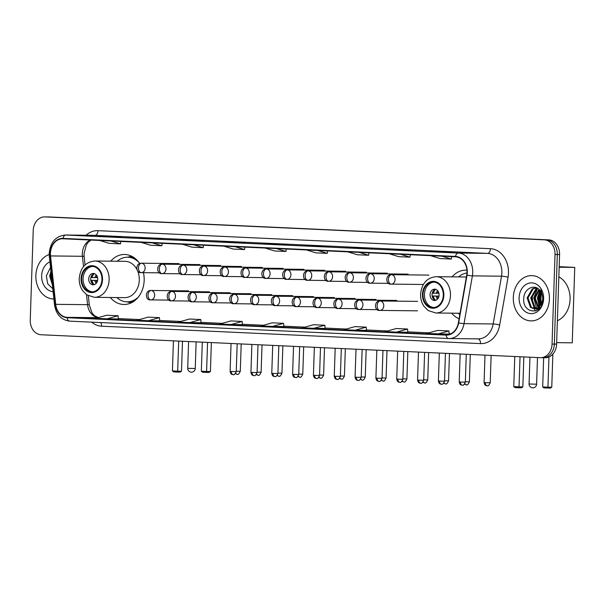 <?xml version="1.0" encoding="UTF-8"?>
<svg xmlns="http://www.w3.org/2000/svg" width="605" height="605" viewBox="0 0 605 605"><rect width="100%" height="100%" fill="white"/><g stroke="black" fill="none" stroke-linecap="round" stroke-linejoin="round"><path stroke-width="0.91" d="M451.693 313.171A25.002 19.942 -89.4 0 0 459.066 318.82M110.337 297.494A25.002 19.942 -89.4 0 0 123.964 304.481A25.002 19.942 -89.4 0 0 144.164 280.395A25.002 19.942 -89.4 0 0 143.453 272.666M466.931 270.208A25.002 19.942 -89.4 0 0 465.865 270.155A25.002 19.942 -89.4 0 0 452.086 276.848M139.657 263.53A25.002 19.942 -89.4 0 0 124.509 254.478A25.002 19.942 -89.4 0 0 110.73 261.171M544.863 357.736A14.149 11.291 -89.4 0 0 545.173 357.744A14.149 11.291 -89.4 0 0 556.608 344.109L559.58 254.539A14.149 11.291 -89.4 0 0 548.773 239.882L49.519 216.953A14.149 11.291 -89.4 0 0 49.209 216.945L46.933 216.923A14.149 11.291 -89.4 0 1 47.243 216.93A14.149 11.291 -89.4 0 0 46.933 216.923L44.657 216.893A14.149 11.291 -89.4 0 0 33.222 230.528L30.25 320.098A14.149 11.291 -89.4 0 0 41.057 334.754L540.31 357.684A14.149 11.291 -89.4 0 0 540.62 357.691A14.149 11.291 -89.4 0 0 552.055 344.063L555.027 254.493A14.149 11.291 -89.4 0 0 544.22 239.83L44.967 216.9A14.149 11.291 -89.4 0 0 44.657 216.893M544.22 239.83L47.243 216.93L546.496 239.86A14.149 11.291 -89.4 0 1 557.303 254.516A14.149 11.291 -89.4 0 0 546.496 239.86L548.773 239.882M552.055 344.063L554.331 344.086L557.303 254.516L554.331 344.086A14.149 11.291 -89.4 0 1 542.897 357.721A14.149 11.291 -89.4 0 0 554.331 344.086L556.608 344.109M35.869 275.502A22.642 18.059 -89.4 0 0 53.671 298.976A22.642 18.059 -89.4 0 0 53.883 298.976A22.642 18.059 -89.4 0 1 53.671 298.976A22.642 18.059 -89.4 0 1 35.869 275.502A22.642 18.059 -89.4 0 1 49.217 254.501A22.642 18.059 -89.4 0 0 35.869 275.502M513.312 297.426A22.642 18.059 -89.4 0 0 531.114 320.9A22.642 18.059 -89.4 0 0 549.408 299.089A22.642 18.059 -89.4 0 0 531.606 275.615A22.642 18.059 -89.4 0 0 513.312 297.426A22.642 18.059 -89.4 0 0 531.114 320.9A22.642 18.059 -89.4 0 0 549.408 299.089A22.642 18.059 -89.4 0 0 531.606 275.615A22.642 18.059 -89.4 0 0 513.312 297.426M50.449 253.306A15.095 12.04 90.6 0 1 62.648 238.763A15.095 12.04 90.6 0 1 62.98 238.778L455.459 256.8A15.095 12.04 90.6 0 1 466.72 275.048L458.363 322.82A15.095 12.04 90.6 0 1 446.445 334.754A15.095 12.04 90.6 0 1 446.104 334.746L67.147 317.345A15.095 12.04 90.6 0 1 55.713 304.33L50.548 255.938A15.095 12.04 90.6 0 1 50.449 253.306M50.147 253.298A15.473 12.342 -89.4 0 0 50.245 255.991L55.418 304.383A15.473 12.342 -89.4 0 0 67.132 317.716L446.089 335.125A15.473 12.342 -89.4 0 0 458.658 322.904L467.015 275.131A15.473 12.342 -89.4 0 0 455.474 256.422L62.996 238.4A15.473 12.342 -89.4 0 0 50.147 253.298M440.614 251.982L451.995 252.111L440.72 251.589L429.338 251.468L440.614 251.982L429.384 251.468A3.774 2.276 92.6 0 0 429.338 251.468M440.705 251.982L440.72 251.589M399.262 250.084L410.644 250.213L399.368 249.691L387.986 249.57L399.262 250.084M399.353 250.084L399.368 249.691M357.91 248.186L369.292 248.307L346.627 247.672L357.91 248.186M358.001 248.186L358.009 247.793M316.551 246.288L327.94 246.409L305.328 245.774A3.774 2.276 92.6 0 0 305.275 245.766M316.642 246.288L316.657 245.895M109.785 236.789L121.166 236.918L109.891 236.396L98.509 236.275L109.785 236.789M109.876 236.789L109.891 236.396M151.144 238.688L162.526 238.816L151.242 238.294L139.861 238.173L151.144 238.688M151.235 238.688L151.242 238.294M192.496 240.586L203.877 240.714L192.602 240.193L181.22 240.072L192.496 240.586L181.266 240.072A3.774 2.276 92.6 0 0 181.22 240.072M192.587 240.593L192.602 240.193M233.848 242.492L245.229 242.613L222.572 241.97L233.848 242.492M233.938 242.492L233.953 242.098M275.199 244.39L286.581 244.511L263.924 243.868L275.199 244.39M275.29 244.39L275.305 243.996M355.188 330.209L366.456 330.338L366.222 327.139L354.946 326.624L343.912 329.695L355.188 330.209L366.222 327.139M396.54 332.115L407.808 332.236L407.573 329.037L396.298 328.523L385.264 331.593L396.54 332.115L407.573 329.037M437.891 334.013L448.925 330.935L437.649 330.421L426.616 333.491L449.16 334.126M231.125 324.514L242.393 324.635L242.159 321.444L230.883 320.922L219.849 324L231.125 324.514L242.159 321.444M189.773 322.616L201.041 322.737L200.807 319.538L189.531 319.024L178.498 322.094L189.773 322.616L200.807 319.538M148.422 320.718L159.69 320.839L159.455 317.64L148.18 317.126L137.138 320.196L148.422 320.718L159.455 317.64M107.07 318.82L118.338 318.941L118.104 315.742L106.82 315.228L95.787 318.298L107.07 318.82L118.104 315.742M313.836 328.311L325.104 328.439L324.87 325.24L313.587 324.719L302.553 327.797L313.836 328.311L324.87 325.24M272.477 326.413L283.858 326.541L283.518 323.342L272.235 322.82L261.201 325.898L272.477 326.413L283.518 323.342M265.171 248.065L274.617 250.954L285.9 251.468L286.241 249.033M276.455 248.579L285.9 251.468M223.82 246.159L233.265 249.056L244.549 249.57L244.889 247.127M235.103 246.681L244.549 249.57M182.468 244.261L191.914 247.158L203.189 247.672L203.537 245.229M193.744 244.783L203.189 247.672M141.116 242.363L150.562 245.252L161.838 245.774L162.178 243.331M152.392 242.885L161.838 245.774M99.764 240.465L109.21 243.354L120.486 243.876L120.826 241.433M111.04 240.987L120.486 243.876M306.531 249.963L315.976 252.852L327.252 253.366L327.592 250.931M317.806 250.478L327.252 253.366M347.883 251.862L357.328 254.75L368.604 255.272L368.944 252.829M359.158 252.376L368.604 255.272M389.234 253.76L398.68 256.649L409.956 257.17L410.303 254.728M400.51 254.281L409.956 257.17M430.586 255.658L440.032 258.547L451.315 259.069L451.655 256.626M441.869 256.18L451.315 259.069M448.925 330.935L449.16 334.134M52.37 284.796L49.663 275.986L50.941 271.365M52.227 283.45L50.57 275.993L51.13 273.15M49.92 261.814A15.382 12.266 -89.4 0 0 41.662 275.767A15.382 12.266 -89.4 0 0 53.104 291.678M50.517 267.395L46.335 275.91L47.742 283.889L52.794 288.774M81.652 278.663A12.735 10.156 -89.4 0 0 91.657 291.867A12.735 10.156 -89.4 0 0 101.95 279.593A12.735 10.156 -89.4 0 0 91.937 266.389A12.735 10.156 -89.4 0 0 81.652 278.663M92.648 266.427A12.735 10.156 -89.4 0 0 83.074 278.678A12.735 10.156 -89.4 0 0 92.376 291.837M135.626 258.887A22.317 17.795 -89.4 0 0 129.031 257.216L127.61 257.201A22.317 17.795 -89.4 0 0 117.226 261.239M138.916 262.464A22.317 17.795 -89.4 0 0 127.61 257.201M136.889 269.391A18.165 14.482 -89.4 0 0 125.008 261.322L94.841 260.997A18.165 14.482 90.6 0 1 109.119 279.82A18.165 14.482 90.6 0 1 94.448 297.32L124.607 297.645A18.165 14.482 -89.4 0 0 139.279 280.153A18.165 14.482 -89.4 0 0 137.456 270.548M116.833 297.562A22.317 17.795 -89.4 0 0 127.126 301.827A22.317 17.795 -89.4 0 0 138.545 296.813M127.126 301.827L128.547 301.842A22.317 17.795 -89.4 0 0 135.18 300.314M88.708 278.935A5.664 4.515 -89.4 0 0 93.162 284.804A5.664 4.515 -89.4 0 0 97.73 279.351A5.664 4.515 -89.4 0 0 93.283 273.483A5.664 4.515 -89.4 0 0 88.708 278.935M94.282 273.634A5.664 4.515 -89.4 0 0 90.705 278.958A5.664 4.515 -89.4 0 0 94.161 284.675M94.35 273.657A6.602 5.271 90.6 0 0 92.111 277.536L91.347 277.498A7.547 6.02 90.6 0 1 92.278 274.882M92.111 277.536L97.579 277.635M92.187 283.382A7.547 6.02 90.6 0 1 91.249 280.327L97.617 280.395M94.229 284.652A6.602 5.271 90.6 0 1 92.02 280.365L91.249 280.327M97.609 280.463L92.02 280.365M211.372 342.581L210.411 371.523L209.058 372.43L206.381 372.4L202.622 372.226L201.329 371.243L202.297 342.165M207.56 342.4L206.592 371.485L210.411 371.523M201.329 371.243L206.592 371.485L206.381 372.4M173.423 340.834L172.425 370.925L177.689 371.168L178.687 341.076M172.425 370.925L173.711 371.909L177.469 372.083L177.689 371.168L181.5 371.213L182.491 341.25M177.469 372.083L180.146 372.113L181.5 371.213M423.001 294.34A12.735 10.156 -89.4 0 0 433.014 307.544A12.735 10.156 -89.4 0 0 443.306 295.27A12.735 10.156 -89.4 0 0 433.293 282.066A12.735 10.156 -89.4 0 0 423.001 294.34M434.004 282.104A12.735 10.156 -89.4 0 0 424.423 294.355A12.735 10.156 -89.4 0 0 433.724 307.514M539.312 302.795A25.947 20.691 -89.4 0 0 540.106 296.692A25.947 20.691 -89.4 0 0 540.099 294.461M466.962 272.999A22.317 17.795 -89.4 0 0 458.582 276.916M466.379 276.999A18.165 14.482 -89.4 0 0 466.357 276.999L436.197 276.674A18.165 14.482 90.6 0 1 450.475 295.497A18.165 14.482 90.6 0 1 435.804 312.997L460.042 313.261M458.182 313.239A22.317 17.795 -89.4 0 0 459.808 314.562M536.295 310.668A25.947 20.691 -89.4 0 0 537.149 309.026M537.52 308.217A25.947 20.691 -89.4 0 0 537.815 307.522M538.057 306.924A25.947 20.691 -89.4 0 0 538.563 305.487M538.768 304.852A25.947 20.691 -89.4 0 0 538.949 304.239M430.064 294.612A5.664 4.515 -89.4 0 0 434.511 300.481A5.664 4.515 -89.4 0 0 439.086 295.028A5.664 4.515 -89.4 0 0 434.64 289.16A5.664 4.515 -89.4 0 0 430.064 294.612M435.63 289.311A5.664 4.515 -89.4 0 0 432.053 294.635A5.664 4.515 -89.4 0 0 435.509 300.352M435.706 289.334A6.602 5.271 90.6 0 0 433.467 293.213L432.696 293.175A7.547 6.02 90.6 0 1 433.634 290.559M433.467 293.213L438.935 293.312M433.535 299.059A7.547 6.02 90.6 0 1 432.605 296.004L438.973 296.072M435.585 300.33A6.602 5.271 90.6 0 1 433.369 296.042L432.605 296.004M438.958 296.14L433.369 296.042M552.857 354.084L551.76 387.2L550.406 388.108L543.978 387.903L542.685 386.92L543.653 357.729M559.179 266.676L574.75 267.395L572.247 342.823L556.653 342.649M548.947 356.973L547.948 387.162L551.76 387.2M574.75 267.395L559.156 267.221M541.195 292.17L540.764 305.026M542.685 386.92L547.948 387.162L547.737 388.077M514.772 356.511L513.774 386.603L519.037 386.845L520.035 356.753M513.774 386.603L515.067 387.586L518.825 387.76L519.037 386.845L522.849 386.89L523.847 356.927M518.825 387.76L521.502 387.79L522.849 386.89M557.379 320.748A23.587 18.816 -89.4 0 0 570.076 299.339A23.587 18.816 -89.4 0 0 558.839 276.833M540.023 306.085L537.951 298.031L540.605 291.232M543.199 298.681L539.244 307.726L534.57 308.958L538.344 307.711L540.492 305.434A10.663 8.5 -89.4 0 0 542.7 298.681A10.663 8.5 -89.4 0 0 540.038 290.498C534.767 283.397 524.255 288.577 523.786 297.841C521.881 314.237 542.761 315.644 543.282 299.573L540.855 289.44L543.01 298.726L540.492 305.434L538.858 298.038L541.029 291.882M539.426 308.512L538.647 308.111M538.2 307.816L534.336 297.993L538.942 289.341M539.713 308.21L539.1 307.824M538.654 307.476L535.243 298L539.35 289.727M538.964 308.951L536.832 308.822M536.378 308.694L534.064 307.37L530.721 297.955L535.879 288.925L537.361 288.199M538.639 308.981L537.285 308.701M536.832 308.535L534.964 307.378L531.629 297.962L536.786 288.94L537.739 288.426M534.57 308.958L530.449 307.332L527.114 297.917L532.264 288.887L536.196 287.662M535.024 308.943L531.356 307.34L528.014 297.925L533.171 288.895L536.385 287.73M541.755 305.933L539.607 298L541.021 291.897M519.105 297.698A15.382 12.266 -89.4 0 0 530.85 313.624A15.382 12.266 -89.4 0 0 543.615 298.817A15.382 12.266 -89.4 0 0 531.871 282.89A15.382 12.266 -89.4 0 0 519.105 297.698M532.483 297.615A23.587 18.816 -89.4 0 0 533.262 305.374M533.723 307.06A23.587 18.816 -89.4 0 0 534.336 308.837M534.381 308.951A23.587 18.816 -89.4 0 0 534.699 309.73M534.979 310.35A23.587 18.816 -89.4 0 0 535.296 311.015M537.89 309.79L537.006 308.86M536.688 308.474L533.784 297.894L537.558 288.517M539.917 307.983L539.577 307.469M539.267 306.939L537.399 297.932L539.872 290.294M49.519 216.953L44.967 216.9M559.58 254.539L555.027 254.493M90.274 240.026A15.095 12.04 -89.4 0 0 82.318 253.654A15.095 12.04 -89.4 0 0 82.416 256.286L83.513 266.586M86.114 235.247A23.587 18.816 90.6 0 1 97.98 230.671L490.458 248.693A4.719 2.843 -87.4 0 1 487.456 253.374L94.977 235.353A18.868 15.049 -89.4 0 0 94.554 235.337L65.416 235.02A18.868 15.049 90.6 0 1 65.839 235.035A4.719 2.843 92.6 0 0 62.996 238.4M490.458 248.693A23.587 18.816 90.6 0 1 508.472 273.127A23.587 18.816 90.6 0 1 508.049 277.211L499.692 324.983A23.587 18.816 90.6 0 1 480.536 343.61L101.579 326.208A23.587 18.816 90.6 0 1 91.718 322.155M501.87 272.923A18.868 15.049 -89.4 0 0 487.456 253.374L458.318 253.056A18.868 15.049 90.6 0 1 472.392 275.872L464.035 323.645A18.868 15.049 90.6 0 1 449.129 338.558A18.868 15.049 90.6 0 1 448.713 338.55A4.719 2.843 92.6 0 1 448.653 338.543L478.268 338.876A18.868 15.049 -89.4 0 0 493.173 323.962L501.53 276.19A18.868 15.049 -89.4 0 0 501.87 272.923M65.416 235.02C55.811 236.01 50.412 242.076 49.217 253.215L49.33 256.338A4.719 0.416 -6.1 0 1 50.245 255.991M448.592 338.543L69.756 321.142A4.719 2.843 -87.4 0 1 69.696 321.142A4.719 2.843 -87.4 0 1 67.132 317.716M446.089 335.125A4.719 2.843 92.6 0 0 448.653 338.543L69.696 321.142C61.173 319.984 56.106 314.517 54.503 304.731A4.719 0.416 -6.1 0 1 55.418 304.383M458.658 322.904A4.719 0.575 9.9 0 0 464.035 323.645L493.173 323.962A4.719 0.575 -170.1 0 1 499.692 324.983M467.015 275.131A4.719 0.575 9.9 0 0 472.392 275.872L501.53 276.19A4.719 0.575 -170.1 0 1 508.049 277.211M455.474 256.422A4.719 2.843 -87.4 0 1 458.318 253.056L65.839 235.035L94.977 235.353A4.719 2.843 -87.4 0 0 97.98 230.671M100.672 322.563A4.719 2.843 -87.4 0 1 101.579 326.208M478.011 338.876A4.719 2.843 -87.4 0 1 480.536 343.61M446.104 334.746L446.777 334.754M50.548 255.938L82.416 256.286A8.493 0.749 173.9 0 1 84.148 256.55L85.04 264.945M55.713 304.33L87.581 304.678A15.095 12.04 -89.4 0 0 98.229 317.617M86.507 294.65L87.581 304.678A8.493 0.749 173.9 0 1 89.313 304.943L91.945 312.8L94.214 315.507L98.297 317.602M67.147 317.345L98.018 317.678M118.308 318.578L139.483 319.546L118.308 318.57M180.842 321.444L159.66 320.469L180.834 321.444M201.019 322.374L222.186 323.342L201.019 322.374M263.546 325.24L242.371 324.272L263.538 325.248M283.722 326.171L304.897 327.146L283.722 326.171M325.074 328.069L346.249 329.044L325.074 328.069M366.426 329.967L387.601 330.943L366.426 329.967M407.785 331.873L428.953 332.841L407.785 331.865M449.137 333.771L450.68 333.839L449.137 333.763M102.517 279.616A13.446 10.724 -89.4 0 0 92.247 265.693A13.446 10.724 -89.4 0 0 81.085 278.633A13.446 10.724 -89.4 0 0 91.355 292.563A13.446 10.724 -89.4 0 0 102.517 279.616M127.058 301.827A22.619 18.037 -89.4 0 0 133.002 301.88M133.493 257.276A22.619 18.037 -89.4 0 0 127.542 257.201M188.594 341.53L187.709 368.271L189.206 368.377L195.256 368.521L196.133 341.878M94.909 277.597A5.475 4.364 90.6 0 1 96.308 274.995M96.119 277.619A5.188 4.137 90.6 0 1 96.913 275.857M96.218 283.359A5.475 4.364 90.6 0 1 94.819 280.425M96.838 282.512A5.188 4.137 90.6 0 1 96.029 280.448M443.866 295.293A13.446 10.724 -89.4 0 0 433.596 281.37A13.446 10.724 -89.4 0 0 422.441 294.31A13.446 10.724 -89.4 0 0 432.711 308.24A13.446 10.724 -89.4 0 0 443.866 295.293M529.95 357.207L529.065 383.948L530.555 384.054L536.605 384.198L537.49 357.555M436.265 293.274A5.475 4.364 90.6 0 1 437.665 290.672M437.476 293.296A5.188 4.137 90.6 0 1 438.262 291.534M437.574 299.036A5.475 4.364 90.6 0 1 436.167 296.102M438.194 298.189A5.188 4.137 90.6 0 1 437.377 296.125M141.525 263.205A4.719 3.766 -89.4 0 0 141.426 263.205C135.225 262.903 135.626 273.483 141.154 272.636A4.719 2.843 -87.4 0 1 138.522 267.894A4.719 2.843 92.6 0 1 141.525 263.205A4.719 3.766 -89.4 0 1 145.132 268.098A4.719 3.766 -89.4 0 1 141.32 272.643L141.154 272.636A4.719 2.843 -87.4 0 0 141.215 272.636A4.719 3.766 -89.4 0 0 141.32 272.643L159.637 272.84M237.13 374.268A3.063 1.845 -87.4 0 1 237.084 374.268A3.063 1.845 -87.4 0 1 235.761 373.194M241.198 343.95L240.291 371.311L236.268 371.22M162.352 264.166A4.719 3.766 -89.4 0 0 162.253 264.166C156.052 263.856 156.453 274.436 161.981 273.589A4.719 2.843 -87.4 0 1 159.349 268.847A4.719 2.843 92.6 0 1 162.352 264.166A4.719 3.766 -89.4 0 1 165.959 269.051A4.719 3.766 -89.4 0 1 162.148 273.596L161.981 273.589A4.719 2.843 -87.4 0 0 162.042 273.596A4.719 3.766 -89.4 0 0 162.148 273.596L180.464 273.793M257.957 375.229A3.063 1.845 -87.4 0 1 257.911 375.229A3.063 1.845 -87.4 0 1 256.588 374.147M262.026 344.903L261.118 372.264L257.095 372.181M183.179 265.119A4.719 3.766 -89.4 0 0 183.073 265.119C176.879 264.816 177.28 275.396 182.808 274.549A4.719 2.843 -87.4 0 1 180.177 269.807A4.719 2.843 92.6 0 1 183.179 265.119A4.719 3.766 -89.4 0 1 186.786 270.012A4.719 3.766 -89.4 0 1 182.975 274.557L182.808 274.549A4.719 2.843 -87.4 0 0 182.869 274.549A4.719 3.766 -89.4 0 0 182.975 274.557L201.291 274.753M278.784 376.181A3.063 1.845 -87.4 0 1 278.739 376.181A3.063 1.845 -87.4 0 1 277.415 375.108M282.853 345.863L281.945 373.217L277.922 373.134M204.006 266.079A4.719 3.766 -89.4 0 0 203.9 266.079C197.706 265.769 198.107 276.349 203.635 275.502A4.719 2.843 -87.4 0 1 201.004 270.76A4.719 2.843 92.6 0 1 204.006 266.079A4.719 3.766 -89.4 0 1 207.613 270.964A4.719 3.766 -89.4 0 1 203.802 275.509L203.635 275.502A4.719 2.843 -87.4 0 0 203.696 275.509A4.719 3.766 -89.4 0 0 203.802 275.509L222.118 275.706M299.611 377.142A3.063 1.845 -87.4 0 1 299.566 377.142A3.063 1.845 -87.4 0 1 298.242 376.06M303.68 346.816L302.772 374.177L298.749 374.094M224.833 267.032A4.719 3.766 -89.4 0 0 224.727 267.032C218.534 266.729 218.934 277.309 224.463 276.462A4.719 2.843 -87.4 0 1 221.831 271.721A4.719 2.843 92.6 0 1 224.833 267.032A4.719 3.766 -89.4 0 1 228.44 271.925A4.719 3.766 -89.4 0 1 224.629 276.47L224.463 276.462A4.719 2.843 -87.4 0 0 224.523 276.462A4.719 3.766 -89.4 0 0 224.629 276.47L242.945 276.666M320.438 378.095A3.063 1.845 -87.4 0 1 320.393 378.095A3.063 1.845 -87.4 0 1 319.069 377.021M324.507 347.777L323.599 375.13L319.576 375.047M245.66 267.992A4.719 3.766 -89.4 0 0 245.554 267.985C239.361 267.682 239.762 278.262 245.29 277.415A4.719 2.843 -87.4 0 1 242.658 272.673A4.719 2.843 92.6 0 1 245.66 267.992A4.719 3.766 -89.4 0 1 249.268 272.878A4.719 3.766 -89.4 0 1 245.456 277.423L245.29 277.415A4.719 2.843 -87.4 0 0 245.35 277.423A4.719 3.766 -89.4 0 0 245.456 277.423L263.772 277.619M341.265 379.055A3.063 1.845 -87.4 0 1 341.22 379.055A3.063 1.845 -87.4 0 1 339.897 377.974M345.334 348.73L344.426 376.091L340.403 376.007M266.487 268.945A4.719 3.766 -89.4 0 0 266.382 268.945C260.188 268.643 260.589 279.223 266.117 278.376A4.719 2.843 -87.4 0 1 263.485 273.634A4.719 2.843 92.6 0 1 266.487 268.945A4.719 3.766 -89.4 0 1 270.095 273.838A4.719 3.766 -89.4 0 1 266.283 278.376L266.117 278.376A4.719 2.843 -87.4 0 0 266.177 278.376A4.719 3.766 -89.4 0 0 266.283 278.376L284.6 278.58M362.092 380.008A3.063 1.845 -87.4 0 1 362.047 380.008A3.063 1.845 -87.4 0 1 360.724 378.934M366.161 349.69L365.254 377.044L361.23 376.96M287.315 269.906A4.719 3.766 -89.4 0 0 287.209 269.898C281.015 269.596 281.416 280.175 286.944 279.329A4.719 2.843 -87.4 0 1 284.312 274.587A4.719 2.843 92.6 0 1 287.315 269.906A4.719 3.766 -89.4 0 1 290.922 274.791A4.719 3.766 -89.4 0 1 287.11 279.336L286.944 279.329A4.719 2.843 -87.4 0 0 287.004 279.336A4.719 3.766 -89.4 0 0 287.11 279.336L305.427 279.533M382.92 380.969A3.063 1.845 -87.4 0 1 382.874 380.961A3.063 1.845 -87.4 0 1 381.551 379.887M386.988 350.643L386.081 378.004L382.058 377.921M308.142 270.858A4.719 3.766 -89.4 0 0 308.036 270.858C301.842 270.556 302.243 281.136 307.771 280.289A4.719 2.843 -87.4 0 1 305.139 275.547A4.719 2.843 92.6 0 1 308.142 270.858A4.719 3.766 -89.4 0 1 311.749 275.751A4.719 3.766 -89.4 0 1 307.937 280.289L307.771 280.289A4.719 2.843 -87.4 0 0 307.832 280.289A4.719 3.766 -89.4 0 0 307.937 280.289L326.254 280.493M403.747 381.921A3.063 1.845 -87.4 0 1 403.701 381.921A3.063 1.845 -87.4 0 1 402.378 380.848M407.815 351.603L406.908 378.957L402.885 378.874M328.969 271.819A4.719 3.766 -89.4 0 0 328.863 271.811C322.669 271.509 323.07 282.089 328.598 281.242A4.719 2.843 -87.4 0 1 325.966 276.5A4.719 2.843 92.6 0 1 328.969 271.819A4.719 3.766 -89.4 0 1 332.576 276.704A4.719 3.766 -89.4 0 1 328.765 281.249L328.598 281.242A4.719 2.843 -87.4 0 0 328.659 281.249A4.719 3.766 -89.4 0 0 328.765 281.249L347.081 281.446M424.574 382.882A3.063 1.845 -87.4 0 1 424.529 382.874A3.063 1.845 -87.4 0 1 423.205 381.8M428.642 352.556L427.735 379.917L423.712 379.834M349.796 272.772A4.719 3.766 -89.4 0 0 349.69 272.772C343.496 272.469 343.897 283.049 349.425 282.202A4.719 2.843 -87.4 0 1 346.794 277.461A4.719 2.843 92.6 0 1 349.796 272.772A4.719 3.766 -89.4 0 1 353.403 277.657A4.719 3.766 -89.4 0 1 349.592 282.202L349.425 282.202A4.719 2.843 -87.4 0 0 349.486 282.202A4.719 3.766 -89.4 0 0 349.592 282.202L367.908 282.406M445.401 383.835A3.063 1.845 -87.4 0 1 445.356 383.835A3.063 1.845 -87.4 0 1 444.032 382.761M449.47 353.517L448.562 380.87L444.539 380.787M370.623 273.732A4.719 3.766 -89.4 0 0 370.517 273.725C364.323 273.422 364.724 284.002 370.252 283.155A4.719 2.843 -87.4 0 1 367.621 278.413A4.719 2.843 92.6 0 1 370.623 273.732A4.719 3.766 -89.4 0 1 374.23 278.618A4.719 3.766 -89.4 0 1 370.419 283.163L370.252 283.155A4.719 2.843 -87.4 0 0 370.313 283.155A4.719 3.766 -89.4 0 0 370.419 283.163L388.735 283.359M466.228 384.795A3.063 1.845 -87.4 0 1 466.183 384.788A3.063 1.845 -87.4 0 1 464.859 383.714M470.297 354.469L469.389 381.831L465.366 381.747M391.45 274.685A4.719 3.766 -89.4 0 0 391.344 274.685C385.151 274.383 385.551 284.963 391.08 284.116A4.719 2.843 -87.4 0 1 388.448 279.366A4.719 2.843 92.6 0 1 391.45 274.685A4.719 3.766 -89.4 0 1 395.057 279.57A4.719 3.766 -89.4 0 1 391.246 284.116L391.08 284.116A4.719 2.843 -87.4 0 0 391.14 284.116A4.719 3.766 -89.4 0 0 391.246 284.116L423.334 284.471M485.301 382.662L484.091 382.579C484.945 386.867 487.327 385.294 487.01 385.748A3.063 1.845 -87.4 0 1 485.301 382.662L490.216 382.784L491.124 355.43M487.055 385.748A3.063 1.845 -87.4 0 1 487.01 385.748L487.176 385.748C487.963 386.406 488.976 385.415 490.216 382.784M231.337 371.508L230.119 371.425C230.981 375.713 233.356 374.132 233.046 374.593A3.063 1.845 -87.4 0 1 231.337 371.508L236.252 371.629L237.175 343.761M233.084 374.593A3.063 1.845 -87.4 0 1 233.046 374.593L233.212 374.593C233.999 375.244 235.012 374.261 236.252 371.629M151.053 290.46A4.719 3.766 -89.4 0 0 150.947 290.46C144.754 290.158 145.155 300.738 150.683 299.891A4.719 2.843 -87.4 0 1 148.051 295.149A4.719 2.843 92.6 0 1 151.053 290.46A4.719 3.766 -89.4 0 1 154.653 295.353A4.719 3.766 -89.4 0 1 150.842 299.891L150.683 299.891A4.719 2.843 -87.4 0 0 150.743 299.891A4.719 3.766 -89.4 0 0 150.842 299.891L169.158 300.095M252.164 372.461L250.946 372.385C251.809 376.665 254.183 375.092 253.873 375.546A3.063 1.845 -87.4 0 1 252.164 372.461L257.08 372.582L258.002 344.721M253.911 375.546A3.063 1.845 -87.4 0 1 253.873 375.546L254.04 375.546C254.826 376.204 255.839 375.213 257.08 372.582M171.88 291.421A4.719 3.766 -89.4 0 0 171.775 291.413C165.581 291.111 165.982 301.691 171.51 300.844A4.719 2.843 -87.4 0 1 168.878 296.102A4.719 2.843 92.6 0 1 171.88 291.421A4.719 3.766 -89.4 0 1 175.48 296.306A4.719 3.766 -89.4 0 1 171.669 300.851L171.51 300.844A4.719 2.843 -87.4 0 0 171.57 300.851A4.719 3.766 -89.4 0 0 171.669 300.851L189.985 301.048M272.991 373.421L271.774 373.338C272.636 377.626 275.01 376.045 274.7 376.507A3.063 1.845 -87.4 0 1 272.991 373.421L277.907 373.542L278.829 345.674M274.738 376.507A3.063 1.845 -87.4 0 1 274.7 376.507L274.867 376.507C275.653 377.157 276.666 376.174 277.907 373.542M192.708 292.374A4.719 3.766 -89.4 0 0 192.602 292.374C186.408 292.071 186.809 302.651 192.337 301.804A4.719 2.843 -87.4 0 1 189.705 297.063A4.719 2.843 92.6 0 1 192.708 292.374A4.719 3.766 -89.4 0 1 196.307 297.267A4.719 3.766 -89.4 0 1 192.496 301.804L192.337 301.804A4.719 2.843 -87.4 0 0 192.398 301.804A4.719 3.766 -89.4 0 0 192.496 301.804L210.812 302.008M293.818 374.374L292.601 374.298C293.463 378.579 295.837 377.006 295.527 377.459A3.063 1.845 -87.4 0 1 293.818 374.374L298.734 374.495L299.656 346.635M295.565 377.459A3.063 1.845 -87.4 0 1 295.527 377.459L295.694 377.459C296.48 378.117 297.494 377.127 298.734 374.495M213.535 293.334A4.719 3.766 -89.4 0 0 213.429 293.327C207.235 293.024 207.636 303.604 213.164 302.757A4.719 2.843 -87.4 0 1 210.532 298.015A4.719 2.843 92.6 0 1 213.535 293.334A4.719 3.766 -89.4 0 1 217.135 298.22A4.719 3.766 -89.4 0 1 213.323 302.765L213.164 302.757A4.719 2.843 -87.4 0 0 213.225 302.765A4.719 3.766 -89.4 0 0 213.323 302.765L231.639 302.961M314.645 375.334L313.428 375.251C314.29 379.539 316.665 377.959 316.354 378.412A3.063 1.845 -87.4 0 1 314.645 375.334L319.561 375.455L320.484 347.588M316.392 378.42A3.063 1.845 -87.4 0 1 316.354 378.412L316.521 378.42C317.307 379.07 318.321 378.087 319.561 375.455M234.362 294.287A4.719 3.766 -89.4 0 0 234.256 294.287C228.062 293.985 228.463 304.565 233.991 303.718A4.719 2.843 -87.4 0 1 231.36 298.976A4.719 2.843 92.6 0 1 234.362 294.287A4.719 3.766 -89.4 0 1 237.962 299.173A4.719 3.766 -89.4 0 1 234.15 303.718L233.991 303.718A4.719 2.843 -87.4 0 0 234.052 303.718A4.719 3.766 -89.4 0 0 234.15 303.718L252.466 303.922M335.473 376.287L334.255 376.204C335.117 380.492 337.492 378.919 337.182 379.373A3.063 1.845 -87.4 0 1 335.473 376.287L340.388 376.408L341.311 348.548M337.219 379.373A3.063 1.845 -87.4 0 1 337.182 379.373L337.348 379.373C338.135 380.031 339.148 379.04 340.388 376.408M255.189 295.248A4.719 3.766 -89.4 0 0 255.083 295.24C248.889 294.938 249.29 305.517 254.818 304.67A4.719 2.843 -87.4 0 1 252.187 299.929A4.719 2.843 92.6 0 1 255.189 295.248A4.719 3.766 -89.4 0 1 258.789 300.133A4.719 3.766 -89.4 0 1 254.977 304.678L254.818 304.67A4.719 2.843 -87.4 0 0 254.879 304.678A4.719 3.766 -89.4 0 0 254.977 304.678L273.294 304.875M356.3 377.248L355.082 377.165C355.944 381.452 358.319 379.872 358.009 380.326A3.063 1.845 -87.4 0 1 356.3 377.248L361.215 377.369L362.138 349.501M358.047 380.333A3.063 1.845 -87.4 0 1 358.009 380.326L358.175 380.333C358.962 380.984 359.975 380 361.215 377.369M276.016 296.2A4.719 3.766 -89.4 0 0 275.91 296.2C269.717 295.898 270.117 306.478 275.646 305.631A4.719 2.843 -87.4 0 1 273.014 300.889A4.719 2.843 92.6 0 1 276.016 296.2A4.719 3.766 -89.4 0 1 279.616 301.086A4.719 3.766 -89.4 0 1 275.804 305.631L275.646 305.631A4.719 2.843 -87.4 0 0 275.706 305.631A4.719 3.766 -89.4 0 0 275.804 305.631L294.121 305.835M377.127 378.201L375.909 378.117C376.771 382.405 379.146 380.832 378.836 381.286A3.063 1.845 -87.4 0 1 377.127 378.201L382.042 378.322L382.965 350.461M378.874 381.286A3.063 1.845 -87.4 0 1 378.836 381.286L379.002 381.286C379.789 381.944 380.802 380.953 382.042 378.322M296.843 297.161A4.719 3.766 -89.4 0 0 296.737 297.153C290.544 296.851 290.945 307.431 296.473 306.584A4.719 2.843 -87.4 0 1 293.841 301.842A4.719 2.843 92.6 0 1 296.843 297.161A4.719 3.766 -89.4 0 1 300.443 302.046A4.719 3.766 -89.4 0 1 296.632 306.591L296.473 306.584A4.719 2.843 -87.4 0 0 296.533 306.584A4.719 3.766 -89.4 0 0 296.632 306.591L314.948 306.788M397.954 379.161L396.736 379.078C397.598 383.366 399.973 381.785 399.663 382.239A3.063 1.845 -87.4 0 1 397.954 379.161L402.87 379.282L403.792 351.414M399.701 382.247A3.063 1.845 -87.4 0 1 399.663 382.239L399.829 382.247C400.616 382.897 401.629 381.914 402.87 379.282M317.67 298.114A4.719 3.766 -89.4 0 0 317.565 298.114C311.371 297.811 311.772 308.391 317.3 307.544A4.719 2.843 -87.4 0 1 314.668 302.795A4.719 2.843 92.6 0 1 317.67 298.114A4.719 3.766 -89.4 0 1 321.27 302.999A4.719 3.766 -89.4 0 1 317.459 307.544L317.3 307.544A4.719 2.843 -87.4 0 0 317.36 307.544A4.719 3.766 -89.4 0 0 317.459 307.544L335.775 307.748M418.781 380.114L417.563 380.031C418.426 384.319 420.8 382.746 420.49 383.199A3.063 1.845 -87.4 0 1 418.781 380.114L423.697 380.235L424.619 352.375M420.528 383.199A3.063 1.845 -87.4 0 1 420.49 383.199L420.656 383.199C421.443 383.857 422.456 382.867 423.697 380.235M338.498 299.074A4.719 3.766 -89.4 0 0 338.392 299.067C332.198 298.764 332.599 309.344 338.127 308.497A4.719 2.843 -87.4 0 1 335.495 303.755A4.719 2.843 92.6 0 1 338.498 299.074A4.719 3.766 -89.4 0 1 342.097 303.96A4.719 3.766 -89.4 0 1 338.286 308.505L338.127 308.497A4.719 2.843 -87.4 0 0 338.187 308.497A4.719 3.766 -89.4 0 0 338.286 308.505L356.602 308.701M439.608 381.074L438.391 380.991C439.253 385.279 441.627 383.699 441.317 384.152A3.063 1.845 -87.4 0 1 439.608 381.074L444.524 381.195L445.446 353.328M441.355 384.16A3.063 1.845 -87.4 0 1 441.317 384.152L441.484 384.16C442.27 384.81 443.283 383.827 444.524 381.195M359.325 300.027A4.719 3.766 -89.4 0 0 359.219 300.027C353.025 299.725 353.426 310.304 358.954 309.457A4.719 2.843 -87.4 0 1 356.322 304.708A4.719 2.843 92.6 0 1 359.325 300.027A4.719 3.766 -89.4 0 1 362.924 304.912A4.719 3.766 -89.4 0 1 359.113 309.457L358.954 309.457A4.719 2.843 -87.4 0 0 359.015 309.457A4.719 3.766 -89.4 0 0 359.113 309.457L377.429 309.662M460.435 382.027L459.218 381.944C460.08 386.232 462.454 384.659 462.144 385.113A3.063 1.845 -87.4 0 1 460.435 382.027L465.351 382.148L466.273 354.288M462.182 385.113A3.063 1.845 -87.4 0 1 462.144 385.113L462.311 385.113C463.097 385.771 464.111 384.78 465.351 382.148M380.152 300.988A4.719 3.766 -89.4 0 0 380.046 300.98C373.852 300.677 374.253 311.257 379.781 310.41A4.719 2.843 -87.4 0 1 377.149 305.669A4.719 2.843 92.6 0 1 380.152 300.988A4.719 3.766 -89.4 0 1 383.751 305.873A4.719 3.766 -89.4 0 1 379.94 310.418L379.781 310.41A4.719 2.843 -87.4 0 0 379.842 310.41A4.719 3.766 -89.4 0 0 379.94 310.418L417.503 310.826M545.173 357.744L540.62 357.691M49.33 256.338L54.503 304.731M88.33 295.777L89.313 304.943M84.148 256.55L84.042 253.646L86.334 244.949L88.103 242.408L90.947 240.064M275.222 244.39L263.969 243.868M233.87 242.492L222.617 241.97M151.167 238.688L139.914 238.173M109.815 236.789L98.554 236.275M357.933 248.186L346.68 247.672M399.285 250.084L388.032 249.57M94.841 260.997C85.57 261.942 80.367 267.781 79.217 278.512C79.104 283.049 80.246 287.095 82.628 290.65L86.878 294.907L94.448 297.32M127.012 301.827L131.149 302.886M127.496 257.201L131.656 256.225M187.709 368.271A3.774 3.774 0 0 0 191.309 372.166A3.774 3.774 0 0 0 195.256 368.521M436.197 276.674C426.926 277.619 421.715 283.458 420.573 294.189C420.46 298.726 421.594 302.772 423.984 306.327L428.227 310.584L435.804 312.997M529.065 383.948A3.774 3.774 0 0 0 532.665 387.843A3.774 3.774 0 0 0 536.605 384.198M235.39 373.663L237.251 374.276C238.037 374.926 239.051 373.935 240.291 371.311M178.982 263.614L141.426 263.205M256.217 374.616L258.078 375.229C258.864 375.879 259.878 374.896 261.118 372.264M199.809 264.574L162.253 264.166M277.045 375.576L278.905 376.189C279.691 376.839 280.705 375.849 281.945 373.217M220.636 265.527L183.081 265.119M297.872 376.529L299.732 377.142C300.519 377.792 301.532 376.809 302.772 374.177M241.463 266.487L203.9 266.079M318.699 377.49L320.559 378.095C321.346 378.753 322.359 377.762 323.599 375.13M262.29 267.44L224.727 267.032M339.526 378.443L341.386 379.055C342.173 379.706 343.186 378.722 344.426 376.091M283.117 268.401L245.554 267.985M360.353 379.395L362.213 380.008C363 380.666 364.013 379.675 365.254 377.044M303.944 269.354L266.382 268.945M381.18 380.356L383.041 380.969C383.827 381.619 384.84 380.636 386.081 378.004M324.772 270.314L287.209 269.898M402.007 381.309L403.868 381.921C404.654 382.579 405.668 381.589 406.908 378.957M345.599 271.267L308.036 270.858M422.834 382.269L424.695 382.882C425.481 383.532 426.495 382.549 427.735 379.917M366.426 272.22L328.863 271.811M443.662 383.222L445.522 383.835C446.308 384.493 447.322 383.502 448.562 380.87M387.253 273.18L349.69 272.772M464.489 384.183L466.349 384.795C467.136 385.445 468.149 384.462 469.389 381.831M408.08 274.133L370.517 273.725M428.907 275.094L391.344 274.685M484.091 382.579L484.998 355.143M188.51 290.869L150.947 290.46M230.119 371.425L231.049 343.481M209.338 291.829L171.775 291.413M250.946 372.385L251.877 344.442M230.165 292.782L192.602 292.374M271.774 373.338L272.704 345.394M250.992 293.743L213.429 293.327M292.601 374.298L293.531 346.355M271.819 294.695L234.256 294.287M313.428 375.251L314.358 347.308M292.646 295.648L255.083 295.24M334.255 376.204L335.185 348.268M313.473 296.609L275.91 296.2M355.082 377.165L356.012 349.221M334.3 297.562L296.737 297.153M375.909 378.117L376.839 350.174M355.127 298.522L317.565 298.114M396.736 379.078L397.666 351.134M375.955 299.475L338.392 299.067M417.563 380.031L418.494 352.087M396.782 300.435L359.219 300.027M438.391 380.991L439.321 353.048M417.609 301.388L380.046 300.98M459.218 381.944L460.148 354.001M538.904 309.004L538.185 308.996"/></g></svg>
